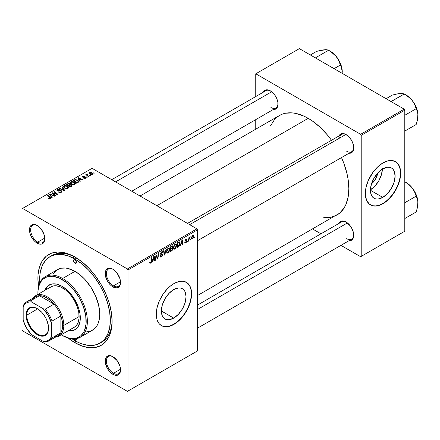 <?xml version="1.0" encoding="UTF-8"?>
<svg xmlns="http://www.w3.org/2000/svg" width="440" height="440" viewBox="0 0 440 440"><rect width="100%" height="100%" fill="white"/><g stroke="black" fill="none" stroke-linecap="round" stroke-linejoin="round"><path stroke-width="0.66" d="M173.701 318.098L161.359 310.97L162.299 304.975L164.978 298.804L168.982 293.403L173.701 289.591A17.457 10.076 -60 0 1 182.43 288.728A17.457 10.076 -60 0 1 185.108 302.715A17.457 10.076 -60 0 1 173.701 318.098L168.982 319.743L166.848 319.655L164.978 318.962L163.438 317.691L162.299 315.882L161.359 310.97L173.701 318.098A17.457 10.076 -60 0 1 164.978 318.962A17.457 10.076 -60 0 1 162.299 304.975A17.457 10.076 -60 0 1 173.701 289.591L178.426 287.952L180.56 288.035L182.43 288.728L183.97 289.999L185.108 291.808L186.049 296.72L185.108 302.715L182.43 308.886L178.426 314.286L173.701 318.098M161.332 325.55A24.987 14.427 120 0 0 173.701 324.247L173.938 324.385A24.987 14.427 -60 0 1 161.447 325.622A24.987 14.427 -60 0 1 157.619 305.597A24.987 14.427 -60 0 1 173.938 283.58L179.069 281.496L182.27 281.182L186.434 282.343L188.628 284.168L190.262 286.748L191.268 289.999L191.609 293.783L190.845 300.141L189.519 304.601L186.434 311.195L183.755 315.277L180.703 318.923L175.67 323.284L172.205 325.281L167.178 326.733L164.126 326.612L161.447 325.622L159.247 323.796L157.031 319.666L156.272 314.182L157.031 307.819L159.247 301.131L162.729 294.685L167.178 289.036L170.495 285.962L173.938 283.58A24.987 14.427 -60 0 1 186.434 282.343A24.987 14.427 -60 0 1 190.262 302.363A24.987 14.427 -60 0 1 173.938 324.385L173.701 324.247A24.987 14.427 120 0 0 189.992 302.335A24.987 14.427 120 0 0 186.313 282.277M113.168 356.829A9.994 5.77 -120 0 0 106.392 361.235A9.994 5.77 -120 0 0 113.46 373.307L112.871 374.33A10.83 6.253 60 0 1 105.215 361.07A10.83 6.253 60 0 1 112.871 356.648L109.939 355.63L108.614 355.685L106.502 356.901L105.358 359.431L105.358 362.879L107.454 368.616L109.939 371.965L111.375 373.296L114.362 375.023L117.123 375.293L119.235 374.077L119.944 372.955L120.527 369.908L119.944 366.19L117.123 360.597L112.871 356.648A10.83 6.253 60 0 1 120.527 369.908A10.83 6.253 60 0 1 112.871 374.33L113.46 373.307A9.994 5.77 60 0 1 106.931 364.502A9.994 5.77 60 0 1 108.46 356.493A9.994 5.77 60 0 1 113.168 356.829M37.433 225.654A9.994 5.77 -120 0 0 30.657 230.06A9.994 5.77 -120 0 0 37.725 242.132L37.136 243.155A10.83 6.253 60 0 1 29.48 229.895A10.83 6.253 60 0 1 37.136 225.473L34.205 224.455L32.879 224.51L30.767 225.726L30.063 226.848L29.48 229.895L30.063 233.613L31.724 237.441L34.205 240.79L35.64 242.121L38.627 243.848L41.388 244.118L43.5 242.902L44.209 241.78L44.792 238.733L44.209 235.015L41.388 229.422L37.136 225.473A10.83 6.253 60 0 1 44.792 238.733A10.83 6.253 60 0 1 37.136 243.155L37.725 242.132A9.994 5.77 60 0 1 31.196 233.327A9.994 5.77 60 0 1 32.725 225.319A9.994 5.77 60 0 1 37.433 225.654M113.168 269.379A9.994 5.77 -120 0 0 106.392 273.785A9.994 5.77 -120 0 0 113.46 285.857L112.871 286.88A10.83 6.253 60 0 1 105.215 273.62A10.83 6.253 60 0 1 112.871 269.197L111.375 268.505L108.614 268.23L106.502 269.451L105.358 271.981L105.358 275.429L107.454 281.166L109.939 284.515L111.375 285.846L114.362 287.573L117.123 287.843L119.235 286.627L119.944 285.505L120.527 282.458L119.944 278.74L117.123 273.141L112.871 269.197A10.83 6.253 60 0 1 120.527 282.458A10.83 6.253 60 0 1 112.871 286.88L113.46 285.857A9.994 5.77 60 0 1 106.931 277.052A9.994 5.77 60 0 1 108.46 269.044A9.994 5.77 60 0 1 113.168 269.379M44.77 238.068L37.725 242.132L44.77 238.068M120.505 369.243L113.46 373.307L120.505 369.243M120.505 281.793L113.46 285.857L120.505 281.793M187.501 223.41L341.671 134.404A9.994 5.77 60 0 1 346.379 134.734A9.994 5.77 -120 0 0 339.647 138.045M338.998 135.944A10.83 6.253 60 0 1 346.077 134.558L344.586 133.864L341.825 133.59L339.713 134.811L338.998 135.944M263.263 92.219A10.83 6.253 60 0 1 270.341 90.833L268.851 90.139L266.09 89.865L263.978 91.086L263.263 92.219M338.998 223.394A10.83 6.253 60 0 1 346.077 222.007L344.586 221.315L341.825 221.04L339.713 222.261L338.998 223.394M50.017 256.625A49.973 28.853 60 0 1 75.004 259.1L76.731 258.104L75.004 259.1L68.107 255.904L61.479 254.397L55.369 254.645L50.017 256.625L45.623 260.271L42.356 265.441L40.348 271.931L39.837 275.6L39.787 282.915A49.973 28.853 60 0 1 50.017 256.625L51.783 255.607A49.973 28.853 60 0 1 75.895 257.587A49.973 28.853 -120 0 0 50.913 256.141M67.766 337.739L75.004 342.743L75.889 341.204L75.004 342.743A52.47 30.294 60 0 1 68.189 338.08M38.533 286.715A52.47 30.294 60 0 1 75.004 257.059L67.766 253.704L64.235 252.687L57.514 252.021L51.464 253.198L46.321 256.163L42.284 260.815L39.496 266.964L38.082 274.384L37.901 278.482L38.615 287.249M73.612 256.421A49.973 28.853 -120 0 0 73.546 257.395L73.612 256.421M140.03 196.004L279.477 115.489A57.464 33.176 -120 0 1 308.209 118.338L312.197 120.863L320.007 127.171L327.366 134.937L331.507 140.267A57.464 33.176 -120 0 0 308.209 118.338L156.86 205.716L308.209 118.338L304.227 116.264L296.417 113.547L292.661 112.932L285.637 113.212L282.43 114.103L279.477 115.489L276.798 117.359L274.423 119.686L270.672 125.631M323.763 217.586L330.786 217.305L336.947 215.028A57.464 33.176 -120 0 0 341.506 157.575L344.047 163.829L347.094 174.091L348.068 179.113L348.849 188.722L348.068 197.423L345.752 204.892L344.047 208.071L339.625 213.164L197.494 295.537M197.494 305.091L341.671 221.854A9.994 5.77 60 0 1 346.379 222.189M111.766 179.685L265.936 90.679A9.994 5.77 60 0 1 270.644 91.014M377.735 173.036A11.061 6.386 -60 0 1 371.498 183.838L375.579 178.992L377.735 173.036M370.431 189.827A17.457 10.076 120 0 0 382.382 169.12M382.767 197.395L370.425 190.273L371.366 184.272L374.039 178.107L378.043 172.7L382.767 168.889A17.457 10.076 -60 0 1 391.495 168.025A17.457 10.076 -60 0 1 394.174 182.012A17.457 10.076 -60 0 1 382.767 197.395L378.043 199.04L375.909 198.952L374.039 198.259L372.504 196.988L371.366 195.184L370.425 190.273L382.767 197.395A17.457 10.076 -60 0 1 374.039 198.259A17.457 10.076 -60 0 1 371.366 184.272A17.457 10.076 -60 0 1 382.767 168.889L387.492 167.25L389.625 167.332L391.495 168.025L393.03 169.301L394.174 171.105L395.109 176.017L394.174 182.012L391.495 188.183L387.492 193.584L382.767 197.395M370.392 204.847A24.987 14.427 120 0 0 382.767 203.544L383.004 203.681A24.987 14.427 -60 0 1 370.513 204.919A24.987 14.427 -60 0 1 366.68 184.899A24.987 14.427 -60 0 1 383.004 162.877L388.13 160.798L391.331 160.479L395.494 161.639L397.694 163.465L399.327 166.051L400.587 171.127L400.587 175.126L399.911 179.443L398.585 183.898L396.66 188.337L392.821 194.573L389.763 198.226L386.452 201.3L381.271 204.584L376.244 206.03L373.186 205.909L369.347 204.105L366.68 200.508L365.42 195.431L365.42 191.433L366.097 187.121L368.313 180.428L373.186 171.985L377.872 166.716L383.004 162.877A24.987 14.427 -60 0 1 395.494 161.639A24.987 14.427 -60 0 1 399.327 181.665A24.987 14.427 -60 0 1 383.004 203.681L382.767 203.544A24.987 14.427 120 0 0 399.058 181.632A24.987 14.427 120 0 0 395.379 161.573M22 208.78L22 329.824L22 208.78L22.589 208.439L92.081 168.316L196.906 228.839L127.413 268.961L22.589 208.439L127.413 268.961L128.001 269.978L128.001 391.023L197.494 350.906L197.494 229.862L128.001 269.978L128.001 391.023L127.413 391.364L22.589 330.841L22 329.824L22.589 330.841L127.413 391.364L197.494 350.906L127.413 391.364L197.494 350.906L197.494 229.862L196.906 228.839L197.494 229.862L128.001 269.978L127.413 268.961L196.906 228.839L92.081 168.316L22 208.78M176.671 245.3L175.824 248.144L174.796 249.145L173.948 249.183L173.487 247.286L174.268 244.992L175.868 243.826L176.501 244.294L176.671 245.3L176.165 243.914L175.246 244.002L174.02 245.427L173.459 247.863L173.987 249.205L174.873 249.101L173.487 248.303L174.873 249.101L176.671 245.3L176.198 245.031L176.671 245.3M181.011 244.2L180.505 245.79L180.043 246.059L181.957 240.191L182.479 239.888L183.046 244.321L182.611 244.574L182.474 243.353L181.011 244.2L182.474 243.353L182.611 244.574L183.046 244.321L182.479 239.888L181.957 240.191L180.043 246.059L180.505 245.79L180.186 245.608L180.505 245.79L181.011 244.2L180.703 244.024L181.011 244.2M150.53 263.159L149.793 263.126L149.727 262.136L150.156 261.828L150.376 262.653L150.953 262.119L151.613 257.708L152.048 257.455L151.256 262.317L150.53 263.159L151.541 261.239L152.048 257.455L151.613 257.708L151.118 261.365L150.557 262.587L150.156 261.828L149.727 262.136L149.913 263.252L150.53 263.159L149.688 262.669L150.53 263.159M162.696 254.733L162.008 256.394L160.419 257.015L160.127 256.003L160.556 255.701L160.694 256.377L161.211 256.416L162.267 255.118L162.129 254.65L160.622 254.161L160.633 253.198L161.266 252.148L162.179 251.636L162.828 252.016L162.91 252.61L162.481 252.907L162.355 252.368L161.849 252.307L160.985 253.396L161.145 253.803L162.431 253.974L162.696 254.733L160.985 253.473L161.695 252.384L162.481 252.907L162.91 252.61L162.564 251.691L161.711 251.818L160.556 253.748L161.04 254.507L162.156 254.672L162.267 255.024L161.43 256.305L160.666 256.339L160.556 255.701L160.127 256.003L160.468 257.048L161.403 256.878L160.132 256.146L161.403 256.878L162.696 254.733L160.567 253.506L162.696 254.733M166.551 249.084L164.747 254.887L164.203 255.2L163.57 250.806L164.005 250.558L164.544 254.326L166.089 249.354L166.551 249.084L166.089 249.354L164.544 254.326L164.005 250.558L163.57 250.806L164.203 255.2L164.747 254.887L164.104 254.513L164.747 254.887L166.551 249.084M169.818 249.255L168.971 252.098L167.943 253.105L167.096 253.138L166.634 251.24L167.415 248.947L169.021 247.781L169.648 248.254L169.818 249.255L169.312 247.869L168.394 247.962L167.167 249.387L166.606 251.818L167.134 253.16L168.02 253.061L166.634 252.258L168.02 253.061L169.818 249.255L169.345 248.985L169.818 249.255M194.596 236.973L194.068 237.958L194.596 236.973M172.871 248.716L172.156 250.492L170.032 251.834L170.726 246.675L172.216 245.85L172.794 245.988L172.893 246.934L172.354 248.056L172.871 248.716L172.354 248.056L172.92 246.565L172.354 245.812L170.726 246.675L170.032 251.834L171.683 250.883L171.198 250.602L171.683 250.883L172.871 248.716L171.787 248.094L172.871 248.716M152.796 260.491L152.29 262.081L151.828 262.345L153.742 256.482L154.264 256.179L154.831 260.612L154.396 260.86L154.259 259.644L152.796 260.491L154.259 259.644L154.396 260.86L154.831 260.612L154.264 256.179L153.742 256.482L151.828 262.345L152.29 262.081L151.971 261.894L152.29 262.081L152.796 260.491L152.488 260.31L152.796 260.491M156.129 256.96L155.689 260.117L155.254 260.365L155.958 255.2L156.409 254.942L157.591 258.297L158.163 253.93L158.598 253.677L157.899 258.841L157.448 259.1L156.261 255.756L156.129 256.96L156.261 255.756L157.448 259.1L157.899 258.841L158.598 253.677L158.163 253.93L157.591 258.297L156.409 254.942L155.958 255.2L155.254 260.365L155.689 260.117L155.32 259.903L155.689 260.117L156.129 256.96L155.749 256.74L156.129 256.96M185.796 242.363L185.18 241.852L184.756 242.226L185.779 242.809L185.103 242.968L184.784 242.561L185.18 241.852L185.631 242.44L186.351 241.632L186.252 241.241L185.268 241.032L185.191 240.152L185.856 239.19L186.725 238.942L187 239.564L186.577 239.872L186.12 239.465L185.559 240.207L186.736 240.911L186.478 242.154L185.779 242.809L186.791 241.219L185.559 240.257L186.005 239.52L186.577 239.872L187 239.564L186.758 238.959L186.027 239.08L185.13 240.581L186.362 241.505L185.796 242.363L184.828 242.11M178.767 246.681L176.886 247.88L177.579 242.715L179.366 241.863L180.043 243.1L179.564 245.448L178.767 246.681L180.043 243.243L179.135 241.885L177.579 242.715L176.886 247.88L178.107 247.176L177.623 246.895L178.107 247.176L178.767 246.681L178.354 246.444L178.767 246.681M193.804 236.038L193.27 238.068L192.038 239.085L191.576 238.821L191.45 237.963L192.181 235.725L193.237 235.032L193.804 236.038L193.468 235.092L192.803 235.164L191.444 238.156L191.774 239.025L192.467 238.948L191.455 238.359L192.467 238.948L193.804 236.038L193.287 235.736L193.804 236.038M190.636 239.261L190.108 240.246L190.636 239.261M189.101 239.443L188.887 240.95L188.452 241.203L188.958 237.446L189.393 237.198L189.282 237.974L190.267 236.753L189.101 239.443L190.267 236.753L189.282 237.974L189.393 237.198L188.958 237.446L188.452 241.203L188.887 240.95L188.513 240.735L188.887 240.95L189.101 239.443L188.716 239.217L189.101 239.443M187.743 240.928L187.215 241.912L187.743 240.928M87.533 177.067L87.043 176.671L86.603 176.924L87.104 177.315L87.533 177.067L87.043 176.671L86.603 176.924L87.104 177.315L87.533 177.067M90.42 175.395L89.931 174.999L89.491 175.252L89.991 175.643L90.42 175.395L89.931 174.999L89.491 175.252L89.991 175.643L90.42 175.395M74.811 184.47L75.35 183.211L73.871 181.874L71.737 181.544L70.433 182.303L70.411 183.073L71.154 183.964L73.832 184.767L74.811 184.47L75.422 183.573L74.212 182.05L70.956 181.814L70.356 182.881L71.616 184.261L74.811 184.47M80.388 181.187L79.772 180.246L81.235 179.405L82.5 179.971L82.929 179.724L78.243 177.667L77.715 177.969L79.926 181.456L80.388 181.187L79.772 180.246L81.235 179.405L82.5 179.971L82.929 179.724L78.243 177.667L77.715 177.969L79.926 181.456L80.388 181.187M70.125 184.674L69.685 183.766L69.685 185.202L69.685 183.766L68.184 183.552L68.184 184.036L68.184 183.552L67.546 183.843L67.546 184.399L67.546 183.843L66.49 184.454L69.916 187.237L71.94 185.95L71.693 185.009L70.125 184.674L69.96 183.959L68.992 183.513L66.49 184.454L69.916 187.237L72.034 185.642L71.472 184.855L70.125 184.674L70.208 184.404M64.636 190.284L62.31 186.863L61.853 187.132L63.839 190.064L59.763 188.337L59.334 188.584L64.086 190.603L64.636 190.284L62.31 186.863L61.853 187.132L63.839 190.064L59.763 188.337L59.334 188.584L64.086 190.603L64.636 190.284M48.714 198.484L50.067 198.693L50.831 197.896L47.812 195.239L47.377 195.487L50.215 197.94L49.797 198.319L48.752 197.967L48.378 198.248L50.468 198.523L50.853 198.017L47.812 195.239L47.377 195.487L49.803 197.456L50.017 198.231L48.752 197.967L48.378 198.248L48.714 198.484M55.572 195.514L52.657 193.166L57.332 194.497L57.788 194.238L54.362 191.455L53.928 191.708L56.854 194.056L52.173 192.72L51.722 192.979L55.138 195.767L55.572 195.514L52.657 193.166L57.332 194.497L57.788 194.238L54.362 191.455L53.928 191.708L56.854 194.056L52.173 192.72L51.722 192.979L55.138 195.767L55.572 195.514M52.173 197.478L51.557 196.537L53.02 195.69L54.285 196.262L54.714 196.014L50.028 193.958L49.506 194.26L51.711 197.747L52.173 197.478L51.557 196.537L53.02 195.69L54.285 196.262L54.714 196.014L50.028 193.958L49.506 194.26L51.711 197.747L52.173 197.478M57.761 190.663L57.888 189.915L59.521 189.948L59.818 189.624L57.42 189.629L57.42 190.96L57.42 189.629L56.876 190.3L57.36 190.927L61.034 191.07L60.891 192.456L60.891 191.95L59.763 192.192L59.763 192.577L59.18 191.983L59.18 192.423L59.048 191.901L59.048 192.368L59.048 191.901L58.669 192.181L61.342 192.247L61.826 191.829L61.815 191.136L61.001 190.614L57.596 190.537L58.234 189.767L59.521 189.948L59.906 189.679L59.263 189.404L57.541 189.563L56.925 190.091L56.991 190.63L57.998 191.153L60.819 190.977L61.303 191.4L60.775 192.016L58.669 192.181L59.983 192.599L61.342 192.247L61.93 191.488L61.424 190.801L58.289 190.784L57.519 190.35L57.519 191.01M67.958 188.424L68.508 187.841L68.497 187.171L67.023 185.829L64.883 185.499L63.58 186.263L63.558 187.033L64.306 187.919L66.979 188.722L67.958 188.424L68.569 187.528L67.364 186.01L64.103 185.768L63.503 186.835L64.763 188.215L67.958 188.424M83.677 178.178L85.255 178.376L86.196 177.496L85.311 176.913L83.243 177.001L83.276 176.435L84.744 176.198L83.281 176.055L82.484 176.6L82.731 177.199L85.618 177.496L85.189 178.03L83.996 177.87L83.677 178.178L85.718 178.173L86.201 177.579L85.096 176.902L83.177 176.963L83.215 176.468L84.744 176.198L82.863 176.237L82.451 176.764L82.814 177.249L85.465 177.359L85.36 177.947L83.677 178.178M78.551 182.132L77.495 180.048L77.495 180.587L77.495 180.048L74.949 179.63L74.949 180.131L74.949 179.63L74.371 179.905L74.371 180.461L74.371 179.905L73.343 180.494L76.769 183.277L78.683 181.935L78.122 180.494L75.63 179.52L73.343 180.494L76.769 183.277L78.749 181.632M92.406 174.312L92.791 173.349L91.652 172.348L90.172 172.134L89.194 172.788L90.03 174.114L91.883 174.51L92.857 173.652L91.889 172.475L89.634 172.326L89.161 172.975L90.189 174.213L92.406 174.312M88.77 176.352L87.192 174.944L87.065 174.444L87.511 174.224L87.208 173.85L86.653 174.141L86.79 174.746L86.279 174.328L85.844 174.576L88.336 176.6L88.77 176.352L87.791 175.532L87.208 173.85L86.812 173.96L86.79 174.746L86.279 174.328L85.844 174.576L88.336 176.6L88.77 176.352M94.38 173.107L93.896 172.711L93.456 172.964L93.957 173.355L94.38 173.107L93.896 172.711L93.456 172.964L93.957 173.355L94.38 173.107M255.211 74.135L255.211 96.872L255.211 74.135L299.376 48.637L404.206 109.159L360.624 134.316L255.799 73.799L360.624 134.316L361.213 135.339L361.213 256.382L404.795 231.22L404.795 110.176L361.213 135.339L361.213 256.382L360.624 256.724L340.94 245.355L360.624 256.724L404.795 231.22L360.624 256.724L404.795 231.22L404.795 110.176L404.206 109.159L404.795 110.176L361.213 135.339L360.624 134.316L404.206 109.159L299.376 48.637L255.211 74.135M255.211 119.95L255.211 129.503L255.211 119.95M320.947 233.816L312.675 229.037L320.947 233.816M348.992 240.702L350.334 240.653L352.445 239.431L353.59 236.907L353.59 233.459L352.445 229.609L350.334 225.951L346.077 222.007A10.83 6.253 60 0 1 353.733 235.268A10.83 6.253 60 0 1 348.992 240.702M273.257 109.527L275.759 109.049L277.42 107.14L277.855 105.732L277.855 102.284L276.711 98.434L274.599 94.776L270.341 90.833A10.83 6.253 60 0 1 270.347 90.833A10.83 6.253 60 0 1 277.998 104.093A10.83 6.253 60 0 1 273.257 109.527M348.992 153.252L350.334 153.203L352.445 151.982L353.59 149.457L353.59 146.009L352.445 142.159L350.334 138.501L346.077 134.558A10.83 6.253 60 0 1 353.733 147.818A10.83 6.253 60 0 1 348.992 153.252M370.277 204.781L372.95 205.772L376.007 205.893L379.319 205.145L382.767 203.544L386.216 201.163L389.527 198.088L392.584 194.441L395.257 190.355L397.458 185.999L399.091 181.528L400.098 177.117L400.433 172.942L400.098 169.158L399.091 165.913L397.458 163.328L395.257 161.507M370.046 190.053L374.77 186.241L378.774 180.84L381.452 174.669L382.393 168.674M353.727 147.466A9.994 5.77 60 0 1 351.665 151.712A9.994 5.77 60 0 1 346.665 151.217A9.994 5.77 -120 0 0 353.727 147.466M277.992 103.741A9.994 5.77 60 0 1 275.93 107.987A9.994 5.77 60 0 1 270.936 107.492A9.994 5.77 -120 0 0 277.992 103.741M353.727 234.916A9.994 5.77 60 0 1 351.665 239.162A9.994 5.77 60 0 1 346.665 238.667A9.994 5.77 -120 0 0 353.727 234.916M75.004 342.743L82.242 346.099L89.199 347.677L95.612 347.424L101.239 345.34L105.853 341.512L109.28 336.083L111.392 329.269L112.101 321.321L111.392 312.554L109.28 303.298L105.853 293.909L101.239 284.757L95.612 276.183L89.199 268.521L82.242 262.064L75.004 257.059A52.47 30.294 60 0 1 112.101 321.321A52.47 30.294 60 0 1 75.004 342.743M112.096 320.282A49.973 28.853 60 0 1 101.755 342.155A49.973 28.853 60 0 1 100.854 342.639A49.973 28.853 -120 0 0 112.096 320.282M120.522 282.106A9.994 5.77 60 0 1 118.454 286.352A9.994 5.77 60 0 1 113.46 285.857A9.994 5.77 -120 0 0 120.522 282.106M120.522 369.556A9.994 5.77 60 0 1 118.454 373.802A9.994 5.77 60 0 1 113.46 373.307A9.994 5.77 -120 0 0 120.522 369.556M44.787 238.381A9.994 5.77 60 0 1 42.719 242.627A9.994 5.77 60 0 1 37.725 242.132A9.994 5.77 -120 0 0 44.787 238.381M161.211 325.485L163.889 326.475L166.941 326.596L170.258 325.842L173.701 324.247L177.149 321.866L180.466 318.791L183.519 315.139L186.197 311.058L188.392 306.697L190.025 302.231L191.031 297.82L191.373 293.645L191.031 289.861L190.025 286.616L188.392 284.031L186.434 282.343M52.173 193.347L52.173 192.72L52.173 193.347M54.291 193.677L54.291 193.292L54.291 193.677M55.825 194.09L55.825 193.721L55.825 194.09M56.854 194.37L56.854 194.056L56.854 194.37M54.362 192.066L54.362 191.455L54.362 192.066M52.657 193.738L52.657 193.166L52.657 193.738M53.498 194.431L53.498 193.809L53.498 194.431M50.028 195.085L50.028 193.958L50.028 195.085M51.557 197.505L51.557 196.537L51.557 197.505M51.31 196.125L50.655 195.085L50.655 196.081L50.655 195.085L50.155 194.403L50.155 195.294L50.155 194.403L52.481 195.448L52.481 196.004L52.481 195.448L51.31 196.125L51.31 197.115L51.31 196.125L50.155 194.403L52.481 195.448L51.31 196.125M48.752 198.506L48.752 197.967L48.752 198.506M49.077 198.655L49.077 198.198L49.077 198.655M50.017 198.704L50.017 198.231L50.017 198.704M50.215 198.644L50.215 197.956L50.017 198.231M47.812 195.839L47.812 195.239L47.812 195.839M50.325 198.6L50.325 197.274L50.325 198.6M61.034 191.07L61.303 192.269M58.289 191.18L58.289 190.784L58.289 191.18M59.455 191.059L59.455 190.608L59.455 191.059M61.424 192.198L61.424 190.801L61.424 192.198M59.763 188.771L59.763 188.337L59.763 188.771M62.617 189.976L62.617 189.524L62.617 189.976M63.839 190.498L63.839 190.064L63.839 190.498M62.31 187.825L62.31 186.863L62.31 187.825M64.103 187.759L64.103 185.768L64.103 187.759M67.364 186.56L67.364 186.01L67.364 186.56M64.158 186.824L64.691 185.994L66.088 185.911L67.826 187.132L67.507 188.623L67.507 188.133L66.006 188.287L64.653 187.594L64.158 186.824L64.57 186.054L66.886 186.23L67.919 187.495L67.507 188.133L65.208 187.979L65.208 188.436L64.158 186.824L64.158 187.803L64.147 186.698L64.147 187.798M71.472 186.335L71.472 184.855L71.472 186.335M68.392 185.394L67.326 184.525L67.326 185.13L67.326 184.525L68.057 184.102L69.278 184.024L69.614 185.246L69.614 184.492L69.091 185.548L69.091 184.993L68.392 185.394L68.392 185.999L68.392 185.394L67.326 184.525L68.552 183.887L69.355 184.069L69.553 184.635L68.392 185.394M69.614 185.246L69.614 184.492M69.949 186.659L68.794 185.719L68.794 186.323L68.794 185.719L69.702 185.196L71.033 185.097L71.154 186.522L71.154 185.939L70.752 186.753L70.752 186.197L69.949 186.659L69.949 187.215L69.949 186.659L68.794 185.719L70.246 184.965L71.175 185.196L71.154 185.939L69.949 186.659M83.996 178.332L83.996 177.87L83.996 178.332M85.36 178.338L85.36 177.947L85.36 178.338M85.465 177.359L85.36 177.947M82.863 177.276L82.863 176.237L82.863 177.276M83.177 176.963L83.215 176.468M83.463 177.436L83.463 177.078L83.463 177.436M84.084 177.386L84.084 177.029L84.084 177.386M85.096 177.26L85.096 176.902L85.096 177.26M85.861 178.085L85.861 177.089L85.861 178.085M78.243 178.799L78.243 177.667L78.243 178.799M79.772 181.214L79.772 180.246L79.772 181.214M79.525 179.834L78.87 178.799L78.87 179.79L78.87 178.799L78.37 178.112L78.37 179.003L78.37 178.112L80.691 179.157L80.691 179.713L80.691 179.157L79.525 179.834L79.525 180.823L79.525 179.834L78.37 178.112L80.691 179.157L79.525 179.834M76.802 182.705L74.179 180.571L74.179 181.176L74.179 180.571L75.411 179.938L77.038 180.279L78.1 181.544L77.352 182.941L77.352 182.386L76.802 182.705L76.802 183.26L76.802 182.705L74.179 180.571L75.724 179.899L77.429 180.538L78.067 181.742L76.802 182.705M70.956 183.799L70.956 181.814L70.956 183.799M74.212 182.6L74.212 182.05L74.212 182.6M71.005 182.87L71.544 182.039L72.941 181.951L74.679 183.178L74.36 184.663L74.36 184.173L72.859 184.333L71.505 183.639L71.005 182.87L71.423 182.1L73.739 182.27L74.772 183.541L74.36 184.173L72.061 184.024L72.061 184.481L71.005 182.87L71.005 183.843L71 182.743L71 183.838M89.634 173.822L89.634 172.326L89.634 173.822M91.889 173.036L91.889 172.475L92.274 173.646L92.032 174.471L92.032 174.097L90.574 173.938L89.991 172.552L91.46 172.716L92.032 174.097L90.574 173.938L90.574 174.394L89.749 173.102L89.887 172.629L90.767 172.458L91.872 173.019M89.722 173.894L89.991 172.552M92.279 174.378L92.279 173.712L92.032 174.097M89.931 175.599L89.931 174.999L89.931 175.599M86.279 174.928L86.279 174.328L86.279 174.928M86.79 175.346L86.79 174.746L86.79 175.346M86.812 173.96L86.79 174.746M87.511 174.224L87.208 173.85L87.511 174.224M87.043 175.549L87.197 174.29M87.791 176.154L87.791 175.532L87.791 176.154M87.043 177.265L87.043 176.671L87.043 177.265M93.896 173.311L93.896 172.711L93.896 173.311M71.379 186.389L71.379 185.565L71.154 185.939M172.662 245.861L172.354 245.812M171.924 245.988L172.92 246.565L171.924 245.988M172.051 247.88L172.354 248.056L172.051 247.88M172.629 248.105L172.354 248.056M171.732 246.092L172.343 246.444L171.078 247.027L170.863 248.633L171.078 247.027L170.709 246.813L171.078 247.027L171.815 246.604L171.331 246.323L172.496 246.829L172.255 247.632L170.863 248.633L170.495 248.419L170.863 248.633L171.924 247.99L172.464 247.126L172.348 246.45L172.496 246.829M171.655 248.177L172.293 248.545L170.781 249.238L170.544 250.982L170.781 249.238L170.412 249.024L170.781 249.238L171.688 248.716L171.21 248.435L172.441 248.952L171.771 250.25L170.544 250.982L170.176 250.767L170.544 250.982L171.853 250.184L172.409 249.249L172.282 248.54L172.441 248.952M167.035 251.592L167.508 249.557L167.178 249.365L167.508 249.557L168.377 248.523L167.959 248.281L169.026 248.468L169.389 249.453L168.053 252.483L167.398 252.538L166.623 251.356L167.519 252.588L168.657 251.889L169.384 249.645L168.823 248.402L167.59 249.398L167.035 251.592M163.862 252.852L164.401 253.16L163.862 252.852M164.032 254.029L164.544 254.326L164.032 254.029M160.127 256.025L160.666 256.339L160.127 256.025M160.573 253.99L161.557 254.556L160.573 253.99M160.727 254.326L161.04 254.507L160.727 254.326M161.716 251.812L162.916 252.505L161.716 251.812M161.629 251.867L162.91 252.61L161.629 251.867M161.579 251.9L162.487 252.797M161.271 252.142L161.695 252.384L161.271 252.142M160.617 253.259L160.985 253.473L160.617 253.259M161.145 253.803L160.985 253.473M162.41 253.963L161.882 253.875M149.798 262.086L150.117 262.268L149.798 262.086M150.557 262.587L150.117 262.268M151.168 261.024L151.541 261.239L151.168 261.024M154.336 260.332L154.831 260.612L154.336 260.332M153.78 259.364L154.259 259.644L153.78 259.364M153.032 259.798L153.599 258.055L153.285 257.873L153.599 258.055L153.945 256.883L153.665 256.724L154.198 259.122L152.719 259.617L154.198 259.122L153.945 256.883L153.032 259.798M156.338 256.041L156.97 256.41L156.338 256.041M156.684 257.098L157.371 257.494L156.684 257.098M157.014 257.966L157.591 258.297L157.014 257.966M157.196 258.429L157.899 258.841L157.196 258.429M155.914 255.552L156.261 255.756L155.914 255.552M185.13 240.581L186.269 241.257M186.093 239.041L187 239.564L186.093 239.041M186.005 239.52L186.577 239.872M185.218 240.064L185.559 240.257L185.218 240.064M185.163 240.262L185.653 240.565M185.955 240.62L185.597 240.515M184.756 242.226L185.02 242.93L185.779 242.809L184.756 242.215M182.551 244.041L183.046 244.321L182.551 244.041M181.995 243.078L182.474 243.353L181.995 243.078M181.247 243.507L181.814 241.764L181.5 241.582L181.814 241.764L182.16 240.598L181.874 240.433L182.413 242.831L180.934 243.326L182.413 242.831L182.16 240.598L181.247 243.507M179.608 241.934L179.135 241.885M179.575 242.974L180.043 243.243L179.575 242.974M179.097 242.479L177.931 243.073L177.397 247.027L179.102 245.575L179.614 243.463L179.097 242.479L179.614 243.463L177.947 246.708L177.029 246.813L177.397 247.027L177.931 243.073L177.562 242.858L177.931 243.073L178.558 242.71L178.073 242.435L179.097 242.479L178.547 242.16L179.316 242.523L178.618 242.115M173.888 247.638L174.361 245.603L174.031 245.41L174.361 245.603L175.23 244.569L174.812 244.327L175.879 244.514L176.242 245.498L174.906 248.529L174.251 248.584L173.476 247.401L174.372 248.633L175.511 247.935L176.237 245.685L175.676 244.448L174.444 245.443L173.888 247.638M192.786 235.609L191.884 237.573L192.786 235.609L192.456 235.422L193.149 235.582L192.786 235.609L193.375 236.28L192.467 238.513L191.477 237.628L192.082 238.53L191.444 238.167M188.914 237.765L189.282 237.974L188.914 237.765M189.662 237.144L190.097 237.391L189.662 237.144M189.596 237.243L189.882 237.407L189.596 237.243M192.467 238.513L193.369 236.418L193.259 235.686L192.627 235.279M75.004 263.18A2.085 1.205 60 0 1 73.639 261.344A2.085 1.205 60 0 1 73.959 259.677A2.085 1.205 60 0 1 75.004 259.781L76.043 260.882L76.472 262.328L75.004 263.18L73.959 262.081L73.529 260.629L73.959 259.677L75.004 259.781A2.085 1.205 60 0 1 76.362 261.613A2.085 1.205 60 0 1 76.043 263.285L75.004 263.18L76.472 262.328L76.043 263.285A2.085 1.205 60 0 1 75.004 263.18M76.362 338.459L76.472 339.174L75.004 340.021A2.085 1.205 60 0 1 73.986 338.971M49.434 284.856A25.817 14.905 -120 0 0 45.436 290.043L47.454 286.567L49.726 284.68M44.847 290.384A25.817 14.905 60 0 1 49.137 285.021A25.817 14.905 60 0 1 62.046 286.303L67.348 290.268L70.653 293.761L73.629 297.77L77.226 304.436L78.914 309.05L79.954 313.605L80.3 317.922L79.954 321.833L78.144 326.612L76.159 328.9L73.629 330.363L70.653 330.941L68.167 330.776A25.817 14.905 60 0 0 74.954 329.742L74.954 329.742A25.817 14.905 60 0 0 78.914 309.05A25.817 14.905 60 0 0 62.046 286.303L56.749 284.147L51.904 283.998L47.933 285.863L45.947 288.151L44.847 290.384M37.901 293.106A34.98 20.196 60 0 1 45.144 276.749A34.98 20.196 60 0 1 62.634 278.482L62.046 279.499A34.144 19.712 60 0 1 86.191 321.321A34.144 19.712 60 0 1 62.046 335.264L62.634 335.605A34.98 20.196 -120 0 0 87.368 321.321A34.98 20.196 -120 0 0 62.634 278.482A34.98 20.196 60 0 1 85.487 309.304A34.98 20.196 60 0 1 80.124 337.337A34.98 20.196 60 0 1 62.634 335.605L69.053 338.107L71.286 338.476L75.46 338.311L77.363 337.777L80.713 335.847L83.342 332.816L84.354 330.93L86.075 323.989L85.729 315.612L83.342 306.532L79.118 297.523L73.43 289.366L66.759 282.755L59.681 278.267L52.806 276.287L48.631 276.452L46.728 276.986L43.384 278.916L41.971 280.302L40.75 281.947L38.94 285.951L38.016 290.774L37.917 294.388A34.144 19.712 60 0 1 37.901 293.442A34.144 19.712 60 0 1 62.046 279.499L62.634 278.482L75.004 271.343L62.634 278.482A34.98 20.196 -120 0 0 37.901 292.76L37.901 293.442M80.124 337.337L92.493 330.193A34.98 20.196 -120 0 0 97.856 302.165A34.98 20.196 -120 0 0 75.004 271.343L79.827 274.676L84.469 278.977L90.695 286.88L95.568 295.906L98.67 305.277L99.737 314.182L99.259 319.479L97.856 324.022L96.817 325.958L94.122 329.06L90.695 331.04L86.663 331.82M75.004 259.1A49.973 28.853 60 0 1 107.646 303.132A49.973 28.853 60 0 1 99.99 343.178A49.973 28.853 60 0 1 75.004 340.703A49.973 28.853 60 0 1 72.105 338.894L78.463 342.507L81.895 343.899L88.523 345.406L94.633 345.158L99.99 343.178L104.385 339.532L107.646 334.361L109.659 327.872L110.336 320.304L109.659 311.949L107.646 303.132L104.385 294.195L99.99 285.478L94.633 277.31L88.523 270.012L81.895 263.863L75.004 259.1M49.891 287.601L50.974 286.847A23.32 13.464 60 0 1 62.634 288.002A23.32 13.464 60 0 1 77.869 308.55A23.32 13.464 60 0 1 74.294 327.239L73.095 327.8M76.428 338.712A2.085 1.205 60 0 1 76.043 340.125A2.085 1.205 60 0 1 75.004 340.021L76.472 339.174L76.225 339.972L75.564 340.219L73.959 338.921M53.191 273.845L55.88 270.743L59.312 268.763L61.259 268.219L65.538 268.048L67.821 268.428L75.004 271.343A34.98 20.196 -120 0 0 57.514 269.61L45.144 276.749M61.232 334.78L62.046 335.264A34.144 19.712 60 0 1 61.232 334.78M75.246 329.566A25.817 14.905 -120 0 1 68.756 330.435L72.776 330.423L75.543 329.401M35.662 295.686A23.32 13.464 60 0 1 53.636 301.934A23.32 13.464 60 0 1 63.811 325.402L79.123 316.564L63.811 325.402A23.32 13.464 -120 0 0 51.541 299.909A23.32 13.464 -120 0 0 32.989 298.188A23.32 13.464 60 0 1 35.662 295.686L50.974 286.847L53.477 285.923L56.326 285.808L61.017 287.161L65.852 290.224L70.406 294.74L74.294 300.311L77.176 306.46L78.809 312.664L79.046 318.384L77.869 323.125L76.346 325.534L74.294 327.239L58.982 336.077A23.32 13.464 60 0 1 55.479 337.139A23.32 13.464 -120 0 0 63.811 325.402L62.634 325.402A22.49 12.986 60 0 1 60.869 332.794A22.49 12.986 60 0 1 54.021 336.749M410.382 98.428L412.071 100.287A16.764 9.68 -120 0 0 406.148 95.029L404.316 93.973L408.496 96.773L412.071 100.287L414.607 104.363L416.168 108.713L404.795 115.28L416.168 108.713L417.489 111.793L418 115.561L417.489 119.928L416.168 124.52L404.795 131.087L416.168 124.52L417.489 119.928L417.901 113.713L417.098 109.802L415.553 105.814L413.364 102.025L410.685 98.692L407.693 96.041L404.316 93.973L410.382 98.428M391.639 101.904L391.49 101.376L404.316 93.973L390.962 101.514L391.49 101.376L391.639 101.904M401.61 93.451L398.53 93.66L392.464 95.029L386.095 98.703L392.464 95.029L398.53 93.66L402.754 93.462L406.148 95.029M404.316 93.973L401.621 93.379L398.932 93.693M418 115.676L418 115.561A16.764 9.68 -120 0 0 412.071 100.287L413.474 102.267L415.492 106.53L417.489 111.793L418 115.561A16.764 9.68 -120 0 1 418 115.632M345.834 134.47L189.646 224.648L345.834 134.47M347.43 222.926L197.494 309.491L347.43 222.926M410.382 185.878L412.071 187.737A16.764 9.68 -120 0 0 406.148 182.479L404.795 181.698L408.496 184.222L412.071 187.737L414.607 191.818L416.168 196.169L404.795 202.73L416.168 196.169L417.489 199.243L418 203.011L417.489 207.378L416.168 211.97L404.795 218.537L416.168 211.97L417.489 207.378L417.901 201.163L417.098 197.252L415.553 193.264L413.364 189.475L410.685 186.142L407.693 183.491L404.795 181.698L410.382 185.878M418 203.126L418 203.011A16.764 9.68 -120 0 0 412.071 187.737L413.474 189.717L415.492 193.98L417.489 199.243L418 203.011A16.764 9.68 -120 0 1 418 203.082M115.577 181.885L271.695 91.751L115.577 181.885M315.755 57.651L328.581 50.248L334.648 54.703L337.744 58.542L341.754 68.068L342.199 73.359L342.166 69.988L341.363 66.077L338.795 60.154L334.95 54.967L330.413 51.304L328.581 50.248L315.755 57.651L315.904 58.179L315.755 57.651M334.07 68.668L340.434 64.994L334.07 68.668M325.875 49.726L322.795 49.935L316.729 51.304L310.365 54.978L316.729 51.304L325.892 49.654L327.905 49.946L330.732 51.574L336.341 56.562A16.764 9.68 -120 0 0 330.413 51.304M342.265 71.951L342.265 71.836A16.764 9.68 -120 0 0 336.341 56.562L338.872 60.638L341.171 66.446L342.265 71.836A16.764 9.68 -120 0 1 342.265 71.907M328.581 50.248L325.892 49.654L323.197 49.968M37.488 308.776A15.406 8.894 -120 0 0 26.769 315.166L26.065 315.166A15.906 9.185 60 0 1 37.312 308.671A15.906 9.185 60 0 1 48.56 328.158L48.345 330.567L46.662 334.279L45.265 335.44L43.56 336.067L39.507 335.665L35.118 333.135L33.006 331.177L29.359 326.255L26.917 320.634L26.279 317.829L26.279 312.757L27.957 309.045L29.359 307.885L31.064 307.252L35.118 307.654L37.312 308.671L41.619 312.147L45.265 317.07L46.662 319.847L48.345 325.495L48.56 328.158A15.906 9.185 60 0 1 37.312 334.648A15.906 9.185 60 0 1 26.065 315.166L26.769 315.166A15.406 8.894 60 0 1 29.964 308.116A15.406 8.894 60 0 1 37.488 308.776M37.659 308.88L26.769 315.166L37.659 308.88M32.599 299.651A22.49 12.986 60 0 1 39.452 295.697A22.49 12.986 60 0 1 54.021 304.106L50.485 300.542L46.734 297.864L42.988 296.214L39.452 295.697L54.021 304.106A22.49 12.986 60 0 1 60.869 315.97A22.49 12.986 60 0 1 62.634 325.402L62.189 320.815L60.869 315.97L60.869 332.794L62.189 329.472L62.634 325.402L63.811 325.402A23.32 13.464 60 0 1 58.982 336.077M26.659 301.846L35.492 296.747A22.49 12.986 -120 0 1 39.452 295.697L30.619 300.795L31.422 301.939A21.654 12.502 60 0 0 23.177 306.702L23.766 304.75A22.49 12.986 60 0 1 26.659 301.846A22.49 12.986 60 0 1 30.619 300.795A22.49 12.986 -120 0 0 23.766 304.75L23.177 306.702L23.177 320.304L26.483 327.91L31.422 334.582L43.203 341.38L45.183 341.847A22.49 12.986 -120 0 0 52.036 337.893L51.447 336.622L51.447 323.02L52.036 321.068L60.869 315.97L60.869 332.794L52.036 337.893A22.49 12.986 60 0 1 49.142 340.797A22.49 12.986 60 0 1 45.183 341.847L43.203 341.38L45.832 341.27L48.136 340.417L50.034 338.844L51.447 336.622L51.447 323.02L48.136 315.409L43.203 308.743L31.422 301.939L30.619 300.795L39.452 295.697L54.021 304.106L45.183 309.205L43.203 308.743L31.422 301.939L28.793 302.055L26.483 302.907L24.591 304.48L23.177 306.702L23.177 320.304A21.654 12.502 60 0 0 31.422 334.582L43.203 341.38A21.654 12.502 60 0 0 51.447 336.622L52.036 337.893L60.869 332.794A22.49 12.986 -120 0 1 57.976 335.698L49.142 340.797M60.869 315.97A22.49 12.986 -120 0 0 54.021 304.106L45.183 309.205A22.49 12.986 60 0 1 52.036 321.068L60.869 315.97M48.56 327.949A15.406 8.894 60 0 1 45.37 334.802A15.406 8.894 60 0 1 33.495 330.671A15.406 8.894 60 0 1 26.769 315.166A15.406 8.894 -120 0 0 37.576 333.988A15.406 8.894 -120 0 0 48.56 327.949M52.036 321.068A22.49 12.986 -120 0 0 45.183 309.205L43.203 308.743A21.654 12.502 60 0 1 51.447 323.02L52.036 321.068M67.919 187.512L67.919 188.447M85.646 177.606L85.646 178.211M83.017 176.732L83.017 177.342M78.1 181.544L78.1 182.507M74.772 183.552L74.772 184.492M169.021 248.468L168.273 248.034M167.398 252.538L166.617 252.087M160.749 256.421L160.127 256.064M150.249 262.625L149.705 262.306M186.412 239.459L185.895 239.162M175.874 244.508L175.126 244.079M174.251 248.584L173.47 248.127M101.755 342.155L99.99 343.178M415.888 106.546L412.896 101.365M351.665 151.712L197.494 240.719M197.494 328.168L353.155 238.299M404.795 181.698L406.148 182.479M415.888 193.996L412.896 188.815M131.758 191.224L275.93 107.987M337.161 57.64L340.159 62.821"/></g></svg>
